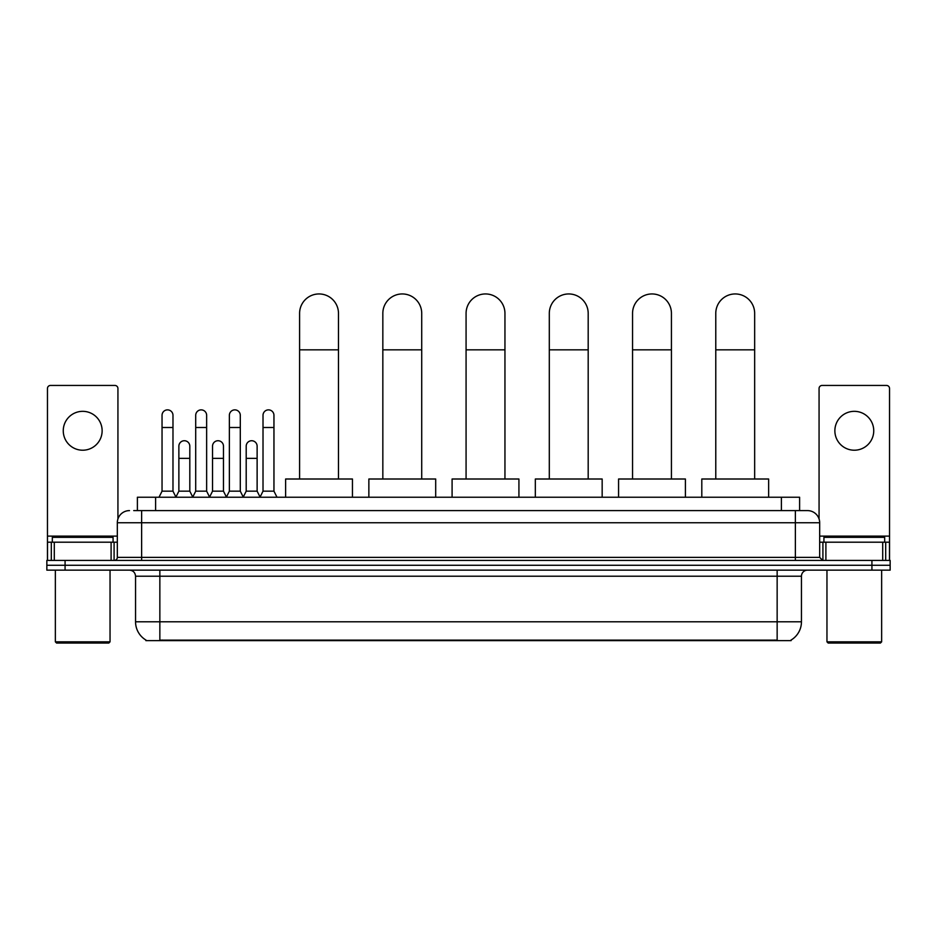 <?xml version="1.0" encoding="UTF-8"?>
<svg xmlns="http://www.w3.org/2000/svg" width="937" height="937" viewBox="0 0 937 937"><rect width="100%" height="100%" fill="white"/><g stroke="black" fill="none" stroke-linecap="round" stroke-linejoin="round"><path stroke-width="1.41" d="M137.388 510.606L137.388 497.242L799.612 497.242L799.612 510.606M791.121 640.03L791.121 640.627L145.879 640.627L145.879 640.03M146.067 640.135A21.27 21.27 0 0 1 135.549 621.793L159.852 621.793L159.852 640.135L777.148 640.135L777.148 621.793L801.451 621.793L801.451 576.22A6.079 6.079 0 0 1 807.518 570.141M135.549 621.793L135.549 576.22C135.197 572.53 133.171 570.504 129.482 570.141M790.933 640.135A21.27 21.27 0 0 0 801.451 621.793M65.075 560.42L890.15 560.42L890.15 565.28L46.85 565.28L46.85 570.141L65.075 570.141L65.075 565.28L46.85 565.28L46.85 560.42L65.075 560.42L65.075 565.28L890.15 565.28L890.15 570.141L65.075 570.141M134.014 510.606L807.518 510.606A12.146 12.146 0 0 1 819.676 522.752L819.676 557.386L822.709 560.42M133.733 510.606L141.628 510.606L141.628 522.752L117.324 522.752L117.324 557.386A3.034 3.034 0 0 1 114.291 560.42M129.482 510.606A12.146 12.146 0 0 0 117.324 522.752M819.676 522.752L795.372 522.752L795.372 510.606L807.518 510.606M82.702 411.331A19.443 19.443 0 0 0 63.259 430.774A19.443 19.443 0 0 0 82.702 450.217A19.443 19.443 0 0 0 102.133 430.774A19.443 19.443 0 0 0 82.702 411.331M111.105 560.42L111.105 542.195L54.287 542.195L54.287 560.42M117.933 518.957L117.933 388.48A3.034 3.034 0 0 0 114.9 385.447L50.493 385.447A3.034 3.034 0 0 0 47.459 388.48L47.459 542.195L54.287 542.195M111.105 542.195L117.324 542.195M47.459 560.42L47.459 542.195M108.821 643.051L56.571 643.051L55.353 641.833L110.039 641.833L108.821 643.051M55.353 570.141L55.353 641.833M110.039 570.141L110.039 641.833M113.072 542.195L113.072 537.334L52.32 537.334L52.32 542.195M299.594 479.006L299.594 313.391A19.443 19.443 0 0 1 319.037 293.949A19.443 19.443 0 0 1 338.48 313.391A19.443 19.443 0 0 0 319.037 293.949M338.48 479.006L338.48 313.391M352.453 497.242L352.453 479.006L285.621 479.006L285.621 497.242M382.835 479.006L382.835 313.391A19.443 19.443 0 0 1 402.278 293.949A19.443 19.443 0 0 1 421.72 313.391A19.443 19.443 0 0 0 402.278 293.949M421.72 479.006L421.72 313.391M435.693 497.242L435.693 479.006L368.862 479.006L368.862 497.242M466.076 479.006L466.076 313.391A19.443 19.443 0 0 1 485.507 293.949A19.443 19.443 0 0 1 504.949 313.391A19.443 19.443 0 0 0 485.507 293.949M504.949 479.006L504.949 313.391M518.922 497.242L518.922 479.006L452.091 479.006L452.091 497.242M549.305 479.006L549.305 313.391A19.443 19.443 0 0 1 568.747 293.949A19.443 19.443 0 0 1 588.19 313.391A19.443 19.443 0 0 0 568.747 293.949M588.19 479.006L588.19 313.391M602.163 497.242L602.163 479.006L535.332 479.006L535.332 497.242M632.545 479.006L632.545 313.391A19.443 19.443 0 0 1 651.988 293.949A19.443 19.443 0 0 1 671.431 313.391A19.443 19.443 0 0 0 651.988 293.949M671.431 479.006L671.431 313.391M685.404 497.242L685.404 479.006L618.572 479.006L618.572 497.242M715.774 479.006L715.774 313.391A19.443 19.443 0 0 1 735.217 293.949A19.443 19.443 0 0 1 754.66 313.391A19.443 19.443 0 0 0 735.217 293.949M754.66 479.006L754.66 313.391M768.633 497.242L768.633 479.006L701.801 479.006L701.801 497.242M159.009 497.242L162.042 491.164L172.982 491.164L176.015 497.242M172.982 491.164L172.982 415.337A5.47 5.47 0 0 0 167.512 409.867A5.47 5.47 0 0 1 167.852 409.879M162.042 491.164L162.042 427.495L172.982 427.495M162.042 427.495L162.042 415.337A5.47 5.47 0 0 1 167.512 409.867M192.671 497.242L195.704 491.164L206.644 491.164L209.677 497.242M206.644 491.164L206.644 415.337A5.47 5.47 0 0 0 201.174 409.867A5.47 5.47 0 0 1 201.514 409.879M195.704 491.164L195.704 427.495L206.644 427.495M195.704 427.495L195.704 415.337A5.47 5.47 0 0 1 201.174 409.867M226.321 497.242L229.366 491.164L240.294 491.164L243.339 497.242M240.294 491.164L240.294 415.337A5.47 5.47 0 0 0 234.836 409.867A5.47 5.47 0 0 1 235.175 409.879M229.366 491.164L229.366 427.495L240.294 427.495M229.366 427.495L229.366 415.337A5.47 5.47 0 0 1 234.836 409.867M259.982 497.242L263.016 491.164L273.955 491.164L277.001 497.242M273.955 491.164L273.955 415.337A5.47 5.47 0 0 0 268.486 409.867A5.47 5.47 0 0 1 268.837 409.879M263.016 491.164L263.016 427.495L273.955 427.495M263.016 427.495L263.016 415.337A5.47 5.47 0 0 1 268.486 409.867M175.922 497.055L178.873 491.164L189.813 491.164L192.753 497.055M189.813 491.164L189.813 446.199A5.47 5.47 0 0 0 184.683 440.741A5.47 5.47 0 0 1 189.813 446.199M178.873 491.164L178.873 458.357L189.813 458.357M178.873 458.357L178.873 446.199A5.47 5.47 0 0 1 184.683 440.741M209.583 497.055L212.535 491.164L223.475 491.164L226.414 497.055M223.475 491.164L223.475 446.199A5.47 5.47 0 0 0 218.344 440.741A5.47 5.47 0 0 1 223.475 446.199M212.535 491.164L212.535 458.357L223.475 458.357M212.535 458.357L212.535 446.199A5.47 5.47 0 0 1 218.344 440.741M243.245 497.055L246.197 491.164L257.125 491.164L260.076 497.055M257.125 491.164L257.125 446.199A5.47 5.47 0 0 0 252.006 440.741A5.47 5.47 0 0 1 257.125 446.199M246.197 491.164L246.197 458.357L257.125 458.357M246.197 458.357L246.197 446.199A5.47 5.47 0 0 1 252.006 440.741M854.298 411.331A19.443 19.443 0 0 0 834.867 430.774A19.443 19.443 0 0 0 854.298 450.217A19.443 19.443 0 0 0 873.741 430.774A19.443 19.443 0 0 0 854.298 411.331M882.713 560.42L882.713 542.195L825.895 542.195L825.895 560.42M882.713 542.195L889.541 542.195L889.541 388.48A3.034 3.034 0 0 0 886.507 385.447L822.1 385.447A3.034 3.034 0 0 0 819.067 388.48L819.067 518.957M819.676 542.195L825.895 542.195M889.541 542.195L889.541 560.42M880.429 643.051L828.179 643.051L826.961 641.833L881.647 641.833L880.429 643.051M826.961 570.141L826.961 641.833M881.647 570.141L881.647 641.833M884.68 542.195L884.68 537.334L823.928 537.334L823.928 542.195M774.712 640.627L774.712 640.03M162.288 640.627L162.288 640.03M155.612 510.606L155.612 497.242M781.388 510.606L781.388 497.242M777.148 570.141L777.148 576.22L135.549 576.22M801.451 576.22L777.148 576.22L777.148 621.793L159.852 621.793L159.852 570.141M871.925 570.141L871.925 560.42M141.628 560.42L141.628 557.386L819.676 557.386M117.324 557.386L141.628 557.386L141.628 522.752L795.372 522.752L795.372 560.42M117.324 536.116L47.459 536.116M114.091 542.195L114.091 560.42M47.506 542.195L47.506 560.42M51.301 560.42L51.301 542.195M299.594 349.841L338.48 349.841M382.835 349.841L421.72 349.841M466.076 349.841L504.949 349.841M549.305 349.841L588.19 349.841M632.545 349.841L671.431 349.841M715.774 349.841L754.66 349.841M889.541 536.116L819.676 536.116M889.494 560.42L889.494 542.195M885.699 542.195L885.699 560.42M822.909 560.42L822.909 542.195"/></g></svg>
